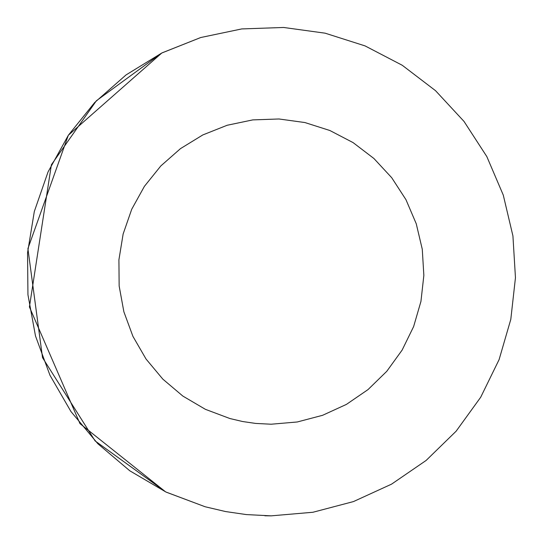 <?xml version="1.0" encoding="UTF-8"?>
<svg xmlns="http://www.w3.org/2000/svg" width="543" height="543" viewBox="0 0 543 543"><rect width="100%" height="100%" fill="white"/><g stroke="black" fill="none" stroke-linecap="round" stroke-linejoin="round"><path stroke-width="0.81" d="M271.181 515.85L264.855 515.769L271.181 515.85L312.931 512.259L353.452 501.583L391.557 484.146L426.119 460.45L456.127 431.196L480.691 397.252L499.098 359.609L510.8 319.372L515.456 277.724L512.925 235.9L503.286 195.12L486.827 156.581L464.021 121.428L435.54 90.688L402.234 65.262L365.066 45.904L325.142 33.184L283.629 27.469L241.75 28.928L200.74 37.521L161.8 53.004L126.071 74.907L94.618 102.586L68.35 135.241L48.055 171.9L34.318 211.485L27.544 252.841L27.944 294.74L35.492 335.961L49.97 375.281L70.957 411.553L97.828 443.706L129.797 470.795L165.927 492.019L205.152 506.762L225.569 511.554L246.318 514.581L271.181 515.85L312.931 512.259M200.74 37.521L162.092 52.854M161.617 53.092L96.389 100.754L51.402 164.719L29.417 306.958L79.964 423.621L165.615 491.87M166.26 492.175L205.152 506.762M161.8 53.004L68.35 135.241M68.316 135.295L27.903 248.626L42.524 357.64L95.113 440.93L165.649 491.883M271.181 424.219L297.279 421.972L322.603 415.3L346.414 404.399L368.018 389.596L386.772 371.31L402.125 350.092L413.63 326.567L420.94 301.419L423.852 275.389L422.271 249.251L416.25 223.764L405.96 199.675L391.707 177.704L373.91 158.495L353.086 142.605L329.859 130.503L304.908 122.548L278.959 118.978L252.787 119.894L227.157 125.263L202.817 134.935L180.486 148.626L160.83 165.927L144.411 186.337L131.725 209.252L123.139 233.992L118.91 259.839L119.155 286.025L123.872 311.791L132.926 336.361L146.04 359.032L162.832 379.129L182.821 396.057L205.397 409.327L229.913 418.538L242.673 421.538L255.644 423.425L271.181 424.219"/></g></svg>
